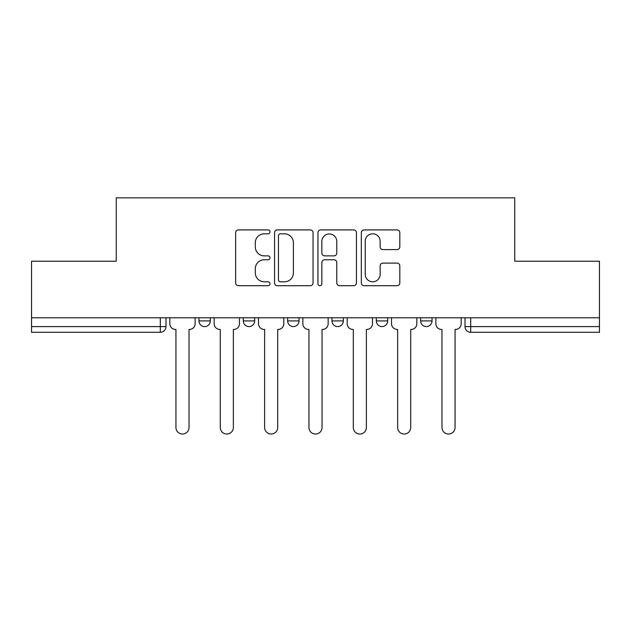 <?xml version="1.0" encoding="UTF-8"?>
<svg xmlns="http://www.w3.org/2000/svg" width="631" height="631" viewBox="0 0 631 631"><rect width="100%" height="100%" fill="white"/><g stroke="black" fill="none" stroke-linecap="round" stroke-linejoin="round"><path stroke-width="0.95" d="M270.021 231.869A1.956 1.956 0 0 0 268.072 229.913L238.431 229.913A2.792 2.792 0 0 0 235.639 232.705L235.639 282.925A2.792 2.792 0 0 0 238.431 285.709L268.072 285.709A1.956 1.956 0 0 0 270.021 283.761A1.956 1.956 0 0 0 268.072 281.805L264.231 281.805A8.929 8.929 0 0 1 255.31 272.876L255.31 268.696A8.929 8.929 0 0 1 264.231 259.767L268.072 259.767A1.956 1.956 0 0 0 270.021 257.811A1.956 1.956 0 0 0 268.072 255.863L264.231 255.863A8.929 8.929 0 0 1 255.31 246.934L255.31 242.746A8.929 8.929 0 0 1 264.231 233.817L268.072 233.817A1.956 1.956 0 0 0 270.021 231.869M420.664 317.787L420.664 320.911L432.038 320.911A5.687 5.687 0 0 1 426.351 326.598A5.687 5.687 0 0 1 420.664 320.911L420.664 317.787M331.985 317.787L331.985 320.911L343.359 320.911A5.687 5.687 0 0 1 337.672 326.598A5.687 5.687 0 0 1 331.985 320.911L331.985 317.787M397.033 249.584A2.792 2.792 0 0 0 399.825 246.792L399.825 232.705A2.792 2.792 0 0 0 397.033 229.913L364.119 229.913A2.792 2.792 0 0 0 361.326 232.705L361.326 282.925A2.792 2.792 0 0 0 364.119 285.709L397.033 285.709A2.792 2.792 0 0 0 399.825 282.925L399.825 265.903A2.792 2.792 0 0 0 397.033 263.111L382.946 263.111A2.792 2.792 0 0 0 380.154 265.903L380.154 274.343A7.462 7.462 0 0 1 372.692 281.805A7.462 7.462 0 0 1 365.231 274.343L365.231 241.279A7.462 7.462 0 0 1 372.692 233.817A7.462 7.462 0 0 1 380.154 241.279L380.154 246.792A2.792 2.792 0 0 0 382.946 249.584L397.033 249.584M31.55 317.787L31.55 261.226L116.254 261.226L116.254 197.842L514.746 197.842L514.746 261.226L599.45 261.226L599.45 317.787L31.55 317.787L31.55 326.598L165.992 326.598L165.992 317.787L165.992 326.598A5.687 5.687 0 0 1 160.306 332.285L31.55 332.285L31.55 326.598M313.055 232.705A2.792 2.792 0 0 0 310.271 229.913L277.348 229.913A2.792 2.792 0 0 0 274.556 232.705L274.556 282.925A2.792 2.792 0 0 0 277.348 285.709L310.271 285.709A2.792 2.792 0 0 0 313.055 282.925L313.055 232.705M320.729 229.913L353.652 229.913A2.792 2.792 0 0 1 356.444 232.705L356.444 282.925A2.792 2.792 0 0 1 353.652 285.709L339.565 285.709A2.792 2.792 0 0 1 336.773 282.925L336.773 262.551A2.792 2.792 0 0 0 333.98 259.767L324.634 259.767A2.792 2.792 0 0 0 321.849 262.551L321.849 283.761A1.956 1.956 0 0 1 319.893 285.709A1.956 1.956 0 0 1 317.945 283.761L317.945 232.705A2.792 2.792 0 0 1 320.729 229.913M465.008 317.787L465.008 326.598L599.45 326.598L599.45 332.285L470.694 332.285A5.687 5.687 0 0 1 465.008 326.598M599.45 317.787L599.45 326.598M432.038 320.911L432.038 317.787L432.038 320.911A5.687 5.687 0 0 1 426.351 326.598M387.694 317.787L387.694 320.911A5.687 5.687 0 0 1 382.007 326.598A5.687 5.687 0 0 1 376.328 320.911A5.687 5.687 0 0 0 382.007 326.598A5.687 5.687 0 0 0 387.694 320.911L387.694 317.787M376.328 317.787L376.328 320.911L387.694 320.911M343.359 317.787L343.359 320.911M299.015 317.787L299.015 320.911A5.687 5.687 0 0 1 293.328 326.598A5.687 5.687 0 0 1 287.641 320.911A5.687 5.687 0 0 0 293.328 326.598A5.687 5.687 0 0 0 299.015 320.911L287.641 320.911L287.641 317.787M243.306 317.787L243.306 320.911L254.672 320.911L254.672 317.787L254.672 320.911A5.687 5.687 0 0 1 248.993 326.598A5.687 5.687 0 0 1 243.306 320.911A5.687 5.687 0 0 0 248.993 326.598M198.962 317.787L198.962 320.911L210.336 320.911L210.336 317.787L210.336 320.911A5.687 5.687 0 0 1 204.649 326.598A5.687 5.687 0 0 1 198.962 320.911A5.687 5.687 0 0 0 204.649 326.598M160.306 317.787L160.306 332.285A5.687 5.687 0 0 0 165.992 326.598M280.416 233.817A1.956 1.956 0 0 0 278.46 235.773L278.46 279.856A1.956 1.956 0 0 0 280.416 281.805L284.463 281.805A8.929 8.929 0 0 0 293.391 272.876L293.391 242.746A8.929 8.929 0 0 0 284.463 233.817L280.416 233.817M336.773 241.421A7.462 7.462 0 0 0 329.311 233.959A7.462 7.462 0 0 0 321.849 241.421L321.849 253.07A2.792 2.792 0 0 0 324.634 255.863L333.98 255.863A2.792 2.792 0 0 0 336.773 253.07L336.773 241.421M169.834 317.787L169.834 323.758A5.687 5.687 0 0 0 175.513 329.437L175.939 329.437L175.939 427.502A6.539 6.539 0 0 0 182.477 434.033A6.539 6.539 0 0 0 189.016 427.502L189.016 329.437L189.442 329.437A5.687 5.687 0 0 0 195.129 323.758L195.129 317.787M214.169 317.787L214.169 323.758A5.687 5.687 0 0 0 219.856 329.437L220.282 329.437L220.282 427.502A6.539 6.539 0 0 0 226.821 434.033A6.539 6.539 0 0 0 233.36 427.502L233.36 329.437L233.785 329.437A5.687 5.687 0 0 0 239.465 323.758L239.465 317.787M258.513 317.787L258.513 323.758A5.687 5.687 0 0 0 264.192 329.437L264.626 329.437L264.626 427.502A6.539 6.539 0 0 0 271.156 434.033A6.539 6.539 0 0 0 277.695 427.502L277.695 329.437L278.121 329.437A5.687 5.687 0 0 0 283.808 323.758L283.808 317.787M302.848 317.787L302.848 323.758A5.687 5.687 0 0 0 308.535 329.437L308.961 329.437L308.961 427.502A6.539 6.539 0 0 0 315.5 434.033A6.539 6.539 0 0 0 322.039 427.502L322.039 329.437L322.465 329.437A5.687 5.687 0 0 0 328.152 323.758L328.152 317.787M347.192 317.787L347.192 323.758A5.687 5.687 0 0 0 352.879 329.437L353.305 329.437L353.305 427.502A6.539 6.539 0 0 0 359.844 434.033A6.539 6.539 0 0 0 366.374 427.502L366.374 329.437L366.808 329.437A5.687 5.687 0 0 0 372.487 323.758L372.487 317.787M391.535 317.787L391.535 323.758A5.687 5.687 0 0 0 397.214 329.437L397.64 329.437L397.64 427.502A6.539 6.539 0 0 0 404.179 434.033A6.539 6.539 0 0 0 410.718 427.502L410.718 329.437L411.144 329.437A5.687 5.687 0 0 0 416.831 323.758L416.831 317.787M435.871 317.787L435.871 323.758A5.687 5.687 0 0 0 441.558 329.437L441.984 329.437L441.984 427.502A6.539 6.539 0 0 0 448.523 434.033A6.539 6.539 0 0 0 455.061 427.502L455.061 329.437L455.487 329.437A5.687 5.687 0 0 0 461.166 323.758L461.166 317.787M470.694 317.787L470.694 332.285"/></g></svg>
